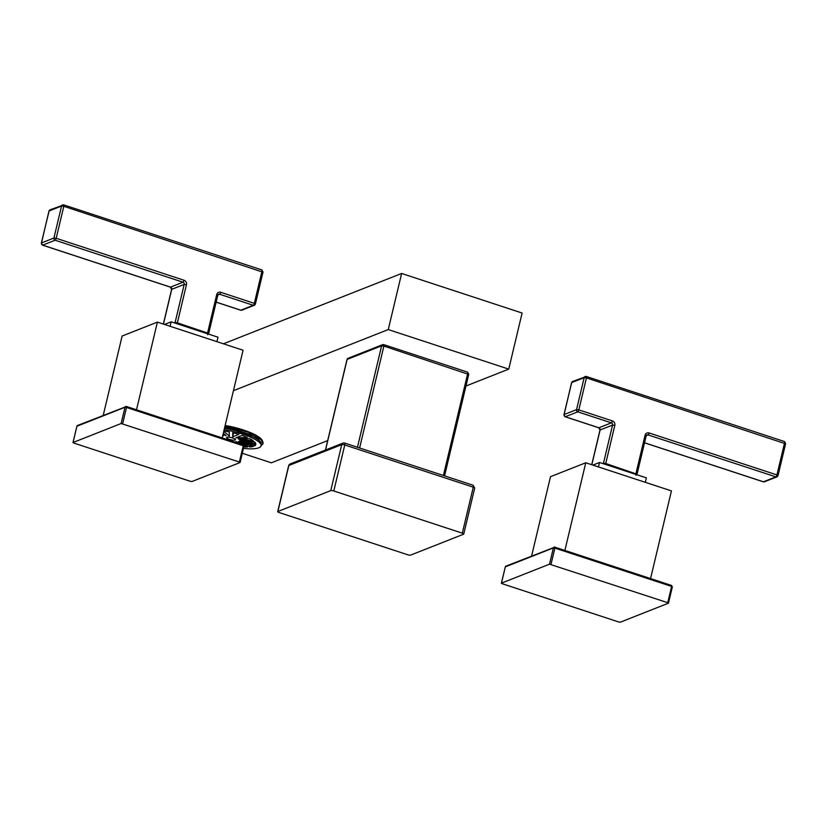 <?xml version="1.0" encoding="UTF-8"?>
<svg xmlns="http://www.w3.org/2000/svg" width="827" height="827" viewBox="0 0 827 827"><rect width="100%" height="100%" fill="white"/><g stroke="black" fill="none" stroke-linecap="round" stroke-linejoin="round"><path stroke-width="1.24" d="M238.352 439.023L249.733 438.651A25.503 6.161 13.4 0 1 253.248 440.77L238.352 439.023M224.158 429.637A30.899 7.464 13.4 0 1 261.094 445.794A30.899 7.464 13.4 0 1 258.872 447.779A30.899 7.464 -166.6 0 1 243.438 448.389M243.8 446.911A25.503 6.161 -166.6 0 0 247.387 447.056L243.841 445.36M241.598 444.295L235.943 441.597L237.607 442.983M249.806 446.973A25.503 6.161 -166.6 0 0 253.3 446.415L238.372 441.515L249.806 446.973L250.188 445.402M255.822 444.606A25.503 6.161 13.4 0 1 254.602 445.898L239.685 440.998L255.822 444.606M254.571 441.876A25.503 6.161 13.4 0 1 255.812 443.727L239.675 440.129L254.571 441.876M242.053 435.436A25.503 6.161 13.4 0 1 247.304 437.493L235.912 437.855L242.053 435.436M232.697 432.697A25.503 6.161 13.4 0 1 238.879 434.392L232.728 436.811L232.697 432.697M223.838 430.97A25.503 6.161 13.4 0 1 229.255 431.932L229.296 436.046L223.735 431.405M223.063 434.216L226.112 435.674L223.28 433.307M222.773 435.447L223.693 435.746L222.804 435.322M235.178 439.995A4.611 1.116 -166.6 0 0 235.509 439.706A4.611 1.116 -166.6 0 0 232.025 437.741A4.611 1.116 -166.6 0 0 226.877 437.276A4.611 1.116 -166.6 0 0 226.546 437.566A4.611 1.116 -166.6 0 0 230.03 439.53A4.611 1.116 -166.6 0 0 235.178 439.995M224.489 428.231A30.899 7.464 13.4 0 1 261.425 444.399L261.094 445.794M261.208 445.308L261.59 445.091A32.243 7.794 13.4 0 0 263.027 443.437A32.243 7.794 13.4 0 0 254.747 435.705L224.799 426.939M254.747 435.705L261.012 439.519L263.058 443.293M224.83 426.784L261.012 439.519M242.28 453.279L271.349 462.82L327.688 440.584M465.963 386.013L508.75 369.121L388.266 329.57L401.633 273.468L223.435 343.794M233.441 390.675L388.266 329.57M225.14 425.491A32.243 7.794 13.4 0 1 238.145 428.365L225.109 425.636M262.562 441.153L261.963 439.923C258.965 435.984 251.026 432.139 238.145 428.365M508.75 369.121L522.106 313.03L401.633 273.468M467.431 372.171A1.778 0.569 108.2 0 1 467.586 372.16L383.78 344.642A1.778 0.569 108.2 0 0 383.625 344.652A1.778 1.633 68.5 0 0 382.57 344.683L348.074 358.298A1.778 1.633 68.5 0 0 347.123 359.425L381.619 345.81L383.883 346.079L468.63 374.383M359.611 447.976L383.883 346.079A1.778 0.569 108.2 0 0 383.78 344.642L382.57 344.683A1.778 1.633 68.5 0 0 381.619 345.81L357.45 447.273M444.554 475.876L468.764 374.269L467.586 372.16A1.778 0.569 108.2 0 1 467.689 373.597L443.406 475.494M472.92 485.273A2.378 0.755 108.2 0 1 473.127 485.253L344.621 443.055A2.378 0.755 108.2 0 0 344.414 443.076A2.378 2.181 68.5 0 0 343.009 443.107L290.101 463.988A2.378 2.181 68.5 0 0 288.83 465.498L341.737 444.616A2.378 0.579 13.4 0 1 344.756 444.967L473.271 487.165A2.378 0.579 13.4 0 1 474.698 488.064L473.127 485.253A2.378 0.755 108.2 0 1 473.271 487.165L462.314 533.167A2.378 0.579 -166.6 0 1 463.74 534.066L474.698 488.064M330.779 490.618A2.378 0.579 -166.6 0 1 333.798 490.969L344.756 444.967A2.378 0.755 108.2 0 0 344.621 443.055L343.009 443.107A2.378 2.181 68.5 0 0 341.737 444.616L330.779 490.618L277.872 511.489A2.378 0.579 -166.6 0 0 277.707 511.644A2.378 0.579 -166.6 0 0 279.133 512.544L407.649 554.741A2.378 0.579 -166.6 0 0 410.668 555.093L463.575 534.221A2.378 0.579 -166.6 0 0 463.74 534.066M333.798 490.969L462.314 533.167M224.965 426.236L248.4 432.211L261.963 439.923M254.995 444.419L254.602 445.898M232.728 436.811L233.503 432.893M175.055 323.099A1.778 1.633 -111.5 0 1 175.097 322.561L174.332 322.861M42.384 245.019A1.778 0.569 -71.8 0 0 42.528 245.154L42.528 245.154A1.778 0.569 -71.8 0 0 42.684 245.143L55.14 240.233A1.778 0.569 -71.8 0 0 56.195 238.29L53.931 238.021A1.778 1.633 68.5 0 0 55.14 240.233L182.984 282.203A1.778 1.633 -111.5 0 1 184.183 284.416L175.097 322.561L177.371 322.83A1.778 0.569 -71.8 0 1 177.05 323.76M171.665 289.605L171.737 289.336A1.778 1.633 68.5 0 0 170.527 287.124L42.684 245.143A1.778 1.633 -111.5 0 1 41.474 242.931L53.931 238.021L61.549 206.047A1.778 1.633 -111.5 0 1 63.555 204.889A1.778 0.569 108.2 0 1 63.71 204.879A1.778 0.569 108.2 0 1 63.813 206.305L262.883 272.155M163.446 324.101L171.737 289.336L184.183 284.416L186.457 284.684A3.566 3.267 -111.5 0 0 184.039 280.26L56.195 238.29L63.813 206.305L61.549 206.047L49.093 210.957A1.778 1.633 -111.5 0 1 50.044 209.831L48.969 211.071L41.433 243.231M207.608 334.687L208.569 333.55A1.778 1.633 -111.5 0 1 208.363 334.036M207.308 333.695A1.778 0.569 -71.8 0 0 207.618 332.764L216.705 294.619L217.78 295.291L208.693 333.436L177.371 322.83L186.457 284.684M216.157 302.103L240.802 310.197A1.778 0.569 108.2 0 1 240.647 310.208L241.866 310.177A1.778 1.633 -111.5 0 1 240.802 310.197L253.258 305.287A1.778 1.633 68.5 0 0 255.264 304.129L254.323 303.344A1.778 0.569 108.2 0 1 253.258 305.287L219.662 294.247A1.778 0.569 -71.8 0 0 220.726 292.303A3.566 3.267 -111.5 0 0 216.705 294.619M49.031 211.236L41.35 243.045L42.528 245.154L170.372 287.134A1.778 0.569 108.2 0 1 170.248 287.031M164.501 324.442L171.158 321.817L218.008 337.209L216.943 341.665M170.093 326.283L171.158 321.817M103.23 415.35L122.127 336.031L157.399 322.117L243.066 350.245L222.184 437.917M136.507 409.789L157.399 322.117M126.521 406.553L243.179 444.812L243.872 446.291M76.911 426.412L77.583 425.471A1.189 1.085 68.5 0 0 76.952 426.225L125.001 407.256A1.189 1.085 68.5 0 1 126.345 406.491L126.51 407.442L243.241 445.763L239.375 462.035L239.995 462.562L191.947 481.521L190.437 481.345L73.706 443.024L73.076 442.497L121.124 423.527L239.375 462.035M603.431 463.761A1.778 1.633 -111.5 0 1 603.472 463.223L602.707 463.523M605.426 464.412A1.778 0.569 -71.8 0 0 605.736 463.482L603.472 463.223L612.559 425.078L614.823 425.336L605.736 463.482L636.935 474.212A1.778 1.633 -111.5 0 1 636.738 474.698M565.006 416.612A1.778 0.569 -71.8 0 0 565.141 416.756A1.778 0.569 -71.8 0 0 565.296 416.746A1.778 1.633 -111.5 0 1 564.097 414.534L576.553 409.623A1.778 1.633 68.5 0 0 577.753 411.825A1.778 0.569 -71.8 0 0 578.817 409.882L576.553 409.623L584.162 377.65A1.778 1.633 -111.5 0 1 586.178 376.492A1.778 0.569 108.2 0 1 586.333 376.481A1.778 0.569 108.2 0 1 586.436 377.908L785.505 443.758M614.823 425.336A3.566 3.267 -111.5 0 0 612.414 420.922L578.817 409.882L586.436 377.908L584.162 377.65L571.715 382.56A1.778 1.633 -111.5 0 1 572.666 381.433L571.581 382.674L564.045 414.834M644.533 442.765L763.424 481.8A1.778 0.569 108.2 0 1 763.269 481.81L764.479 481.779A1.778 1.633 -111.5 0 1 763.424 481.8L775.881 476.879A1.778 1.633 68.5 0 0 777.887 475.732L776.935 474.936A1.778 0.569 108.2 0 1 775.881 476.879L648.037 434.909A1.778 0.569 -71.8 0 0 649.092 432.966A3.566 3.267 -111.5 0 0 645.081 435.271L635.994 473.416A1.778 0.569 -71.8 0 1 635.684 474.347M571.643 382.839L563.962 414.647L565.141 416.756L598.748 427.786A1.778 0.569 108.2 0 1 598.624 427.693M592.876 465.105L599.523 462.479L646.383 477.861L645.318 482.317M598.469 466.935L599.523 462.479M531.606 556.002L550.503 476.683L585.764 462.769L671.441 490.897L650.56 578.569M564.882 550.441L585.764 462.769M554.896 547.205L671.555 585.464L672.248 586.953M505.276 567.064L505.959 566.133A1.189 1.085 68.5 0 0 505.328 566.877L553.377 547.919A1.189 1.085 68.5 0 1 554.71 547.143L554.886 548.094L671.617 586.426L667.74 602.687L668.371 603.214L620.322 622.183L618.813 622.007L502.082 583.676L501.451 583.149L549.5 564.179L667.74 602.687M347.061 359.704L325.549 450.002M290.101 463.988L288.664 465.642A2.378 0.579 13.4 0 1 288.83 465.498L277.872 511.489M163.353 324.07L171.602 289.45L170.372 287.134A1.778 0.569 108.2 0 0 170.527 287.124L182.984 282.203A1.778 0.569 108.2 0 0 184.039 280.26M261.683 269.943A1.778 0.569 108.2 0 1 261.839 269.933A1.778 0.569 108.2 0 1 261.942 271.359L254.323 303.344L220.726 292.303M217.739 295.156A1.778 1.633 -111.5 0 1 218.607 294.278L217.656 295.404M218.607 294.278A1.778 1.633 -111.5 0 1 219.662 294.247L217.904 294.939M216.147 302.165L240.647 310.208A1.778 0.569 108.2 0 1 240.533 310.104M72.993 442.569L76.87 426.298L73.076 442.497M122.634 423.703L126.51 407.442L125.001 407.256L121.124 423.527M600.04 430.267L591.822 464.753M591.729 464.722L599.978 430.102L598.748 427.786A1.778 0.569 108.2 0 0 598.903 427.776A1.778 1.633 68.5 0 1 600.102 429.988L612.559 425.078A1.778 1.633 -111.5 0 0 611.36 422.866L577.753 411.825L565.296 416.746L598.903 427.776L611.36 422.866A1.778 0.569 108.2 0 0 612.414 420.922M784.296 441.546A1.778 0.569 108.2 0 1 784.451 441.535A1.778 0.569 108.2 0 1 784.554 442.962L776.935 474.936L649.092 432.966M644.522 442.817L763.269 481.81A1.778 0.569 108.2 0 1 763.145 481.707M645.081 435.271L646.032 436.067M646.104 435.808A1.778 1.633 -111.5 0 1 648.037 434.909L646.28 435.602M501.358 583.231L505.328 566.877L501.451 583.149M551.009 564.365L554.886 548.094L553.377 547.919L549.5 564.179M348.074 358.298L346.999 359.538L325.435 450.043M277.707 511.644L288.664 465.642M241.866 310.177L254.313 305.256L255.398 304.016L263.017 272.042L261.839 269.933L63.71 204.879L50.044 209.831M240.088 462.479L243.965 446.218L243.179 444.812L126.448 406.481L77.583 425.471M764.479 481.779L776.935 476.859L778.011 475.618L785.629 443.634L784.451 441.535L586.333 376.481L572.666 381.433M635.984 475.339L637.069 474.098L646.156 435.953L646.983 434.93M668.464 603.141L672.341 586.87L671.555 585.464L554.814 547.143L505.959 566.133"/></g></svg>
